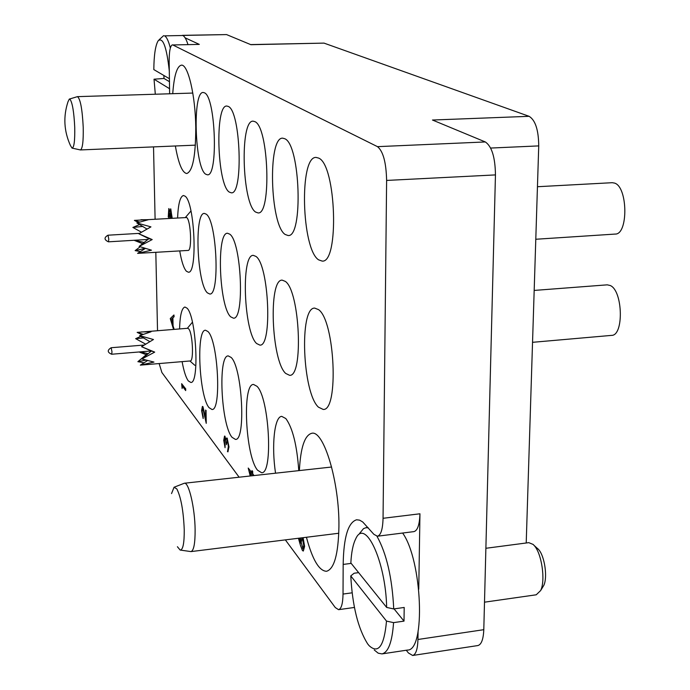 <?xml version="1.0" encoding="UTF-8"?>
<svg xmlns="http://www.w3.org/2000/svg" width="690" height="690" viewBox="0 0 690 690"><rect width="100%" height="100%" fill="white"/><g stroke="black" fill="none" stroke-linecap="round" stroke-linejoin="round"><path stroke-width="1.03" d="M306.429 537.269C312.441 559.676 319.134 571.01 326.517 571.286C334.202 569.077 338.333 554.251 338.919 526.798C339.558 482.241 323.774 429.905 311.759 433.286C304.687 435.183 300.564 447.612 299.382 470.571M175.364 145.987C178.486 163.668 182.289 172.845 186.783 173.518C192.708 171.301 195.701 155.975 195.77 127.538C195.451 95.522 187.982 63.98 181.384 65.171C176.951 66.206 174.061 75.702 172.733 93.685M182.108 361.646C183.851 371.194 185.912 377.611 188.31 380.906L190.785 382.441C199.634 383.976 196.27 316.408 187.033 308.163L184.911 307.024C181.772 307.973 179.987 315.278 179.564 328.923M207.975 331.562L205.508 330.234C195.943 329.303 199.108 396.543 209.087 407.695L211.968 409.481C221.663 411.016 218.1 340.679 207.975 331.562M231.159 357.454L228.261 355.911C217.764 355.04 221.093 424.962 232.064 437.322L235.445 439.409C246.089 440.91 242.302 367.589 231.159 357.454M229.753 234.16L227.528 233.255C216.237 232.185 219.161 306.852 230.693 316.831L233.427 318.168C244.847 319.988 241.5 241.733 229.753 234.16M206.258 214.185L204.369 213.417C194.132 212.313 196.961 283.918 207.414 292.87L209.734 294.009C220.076 295.812 216.893 220.955 206.258 214.185M179.736 250.953C181.539 261.476 183.756 268.238 186.386 271.222L188.37 272.205C197.788 273.982 194.735 202.248 185.075 196.176L183.454 195.512C180.185 196.417 178.236 203.809 177.597 217.678M204.49 92.831L203.214 92.486C192.303 91.184 194.718 167.765 205.68 174.191L207.388 174.803C218.394 176.916 215.66 96.902 204.49 92.831M228.304 106.441L226.803 106.036C214.711 104.742 217.143 184.86 229.278 192.087L231.305 192.812C243.501 194.985 240.698 111.064 228.304 106.441M254.912 121.647L253.118 121.164C239.646 119.879 242.095 203.886 255.611 212.063L258.026 212.917C271.619 215.151 268.738 126.917 254.912 121.647M284.832 138.75L282.667 138.164C267.573 136.922 270.04 225.19 285.177 234.479L288.092 235.514C303.324 237.791 300.34 144.788 284.832 138.75M256.956 386.279L253.523 384.451C241.957 383.657 245.485 456.487 257.603 470.244L261.605 472.71C273.344 474.168 269.272 397.578 256.956 386.279M298.779 470.64C296.959 445.231 292.638 427.869 285.832 418.545L281.727 416.372C274.379 416.458 271.351 445.947 275.56 473.193M285.341 281.408L282.15 280.131C268.22 279.191 271.42 360.818 285.677 373.428L289.584 375.308C303.695 377.102 299.9 291.033 285.341 281.408M318.556 309.637L314.674 308.094C299.072 307.274 302.462 392.869 318.444 407.16L323.196 409.437C339.023 411.162 334.9 320.583 318.556 309.637M255.956 256.421L253.299 255.36C240.793 254.334 243.837 332.339 256.62 343.525L259.871 345.103C272.533 346.915 268.988 264.934 255.956 256.421M318.72 158.114L316.072 157.415C299.046 156.225 301.539 249.202 318.608 259.845L322.17 261.087C339.368 263.39 336.237 165.083 318.72 158.114M182.393 35.345L226.562 34.586L182.686 35.44M250.643 44.583L324.015 43.116L250.91 44.695L226.562 34.586M157.527 330.665L155.819 252.454M155.095 218.937L153.525 146.892M351.184 563.385L343.172 564.429C343.637 537.277 348.122 522.399 356.609 519.777L359.602 520.148L362.724 521.968L373.902 534.345L377.421 536.216C380.871 535.25 382.743 529.273 383.054 518.293L386.616 180.435C386.193 162.486 383.148 151.222 377.482 146.651L485.32 141.95L432.475 120.026L529.101 116.317C535.354 120.112 538.562 129.979 538.735 145.9L526.211 542.987M485.32 141.95C491.823 146.375 495.204 157.363 495.455 174.906L386.616 180.435M406.272 650.239L408.411 652.956L412.655 655.474C415.872 654.568 417.64 649.238 417.95 639.483L483.793 629.685L495.455 174.906M483.793 629.685C483.371 639.32 481.396 644.615 477.859 645.555L412.655 655.474M417.95 639.483L418.08 631.661M418.752 589.251L419.951 513.783C419.572 524.693 417.562 530.636 413.914 531.619L377.421 536.216M159.157 363.613L161.891 372.514L239.128 477.204M285.358 539.882L335.288 607.554L338.583 609.675C341.36 608.856 342.844 603.647 343.025 594.064L352.098 592.822M343.172 564.429L343.025 594.064M172.811 44.953L199.289 44.393L172.811 44.953L377.482 146.651M172.371 44.85C170.206 45.807 169.136 51.534 169.162 62.014L169.628 93.78M324.015 43.116L529.101 116.317M199.289 44.393L185.093 37.803M182.126 388.522L181.643 383.683L185.662 388.979L185.688 390.583L182.074 385.805L182.126 388.522L182.203 385.969M185.688 390.583L185.662 388.979M181.643 383.683L185.783 388.97M202.817 406.695L205.724 418.752L205.594 410.084L206.051 410.679L206.241 423.349L202.877 408.402L202.049 411.24L203.153 418.537L201.601 410.567L202.386 406.419L202.946 406.677L205.715 418.054M202.049 411.24L203.257 416.863M202.67 408.23L202.179 411.231M206.241 423.349L206.051 410.679M205.594 410.084L206.181 410.671M202.455 406.419L202.946 406.677M203.127 416.872L203.153 418.537M224.923 436.296L225.958 439.884L226.346 438.322L227.208 438.297L228.882 447.146L227.502 451.709L228.373 446.447L227.269 440.108L226.303 444.722L224.733 437.9L224.224 440.927L225.052 447.698L223.732 440.289L224.552 436.063L226.018 439.418M224.224 440.927L225.156 445.947M224.802 437.909L224.362 440.91M226.303 444.722L227.053 439.927M228.882 447.146L227.967 451.812M227.208 438.297L229.02 447.129M226.794 437.986L227.346 438.288M224.621 436.063L225.052 436.278M225.026 445.964L225.052 447.698M250.22 475.988L248.228 468.053L251.988 472.986L251.971 470.623L252.531 471.356L252.557 473.72L253.825 475.591M252.014 475.79L252.005 474.824L249.642 471.71L250.746 475.928M248.228 468.053L251.988 472.779M251.971 470.623L252.678 471.339L252.695 473.702L253.972 475.574M249.858 471.995L250.893 475.91M302.953 537.7L304.454 546.437L303.264 551.043L302.418 550.508L300.478 545.445L298.434 538.26M299.072 538.183L300.486 543.159L300.633 537.984M301.107 542.081L302.936 548.861L303.764 545.419L302.427 538.778L301.953 538.467L301.107 542.081L303.014 548.835M299.227 538.166L300.461 542.495M303.108 537.683L304.609 546.42L303.341 551.025M302.03 538.476L301.263 542.064M173.544 329.397L170.266 318.573L173.94 314.985L173.975 316.71L172.785 317.857L172.94 325.844L174.035 329.363M171.008 319.591L172.535 324.516L172.405 318.228L171.008 319.591L172.526 324.093M173.94 314.985L174.096 316.701L172.905 317.849L173.061 325.835L174.156 329.354M172.414 318.332L171.129 319.574M169.421 218.135L168.239 217.022L168.809 208.553L169.869 211.494L170.792 208.915L172.06 217.988M168.601 215.78L169.835 216.936L169.05 210.278L168.601 215.78L169.835 216.807M171.672 218.006L170.697 210.484L170.232 217.307L171.025 218.049M168.99 210.234L168.722 215.772M168.869 208.561L169.913 210.942M170.637 208.82L172.181 217.98M170.758 210.493L170.352 217.298L171.146 218.04M532.542 342.318L611.556 335.383C624.002 335.78 622.88 290.731 610.27 285.522L607.26 284.841L534.172 290.43M141.907 334.702L137.155 332.382L187.68 328.285L188.646 328.828C192.639 332.632 194.054 361.551 190.216 360.956L140.32 365.139L147.453 360.62M141.312 331.942L151.015 331.795L139.596 335.651L153.465 339.514L141.562 346.69L154.698 352.116L141.855 358.964L151.421 351.003L141.562 346.69M144.175 362.802L137.879 361.681L147.651 353.599L140.268 351.874M146.375 354.738L139.026 351.978M145.676 344.155L135.654 338.669L140.898 336.349M149.851 341.645L139.596 335.651M147.393 360.603L145.53 361.922M145.659 360.128L137.879 361.681M135.654 338.669L143.701 337.902M137.155 332.382L143.011 334.271M151.421 351.003L154.698 352.116M141.855 358.964L153.974 362.086L140.32 365.139M484.492 602.18L536.242 594.789L540.624 590.58C545.704 580.704 541.771 553.484 534.155 545.48L533.146 544.436L528.79 542.65L485.881 548.283M386.504 621.095L350.77 575.909C352.426 605.967 358.076 628.65 367.71 643.951L369.107 645.659C378.396 654.232 384.201 646.047 386.504 621.095L393.559 622.63C392.205 641.933 388.341 652.361 381.975 653.904L378.189 653.18L374.256 649.98M350.77 575.909L354.125 573.235L358.636 572.631M359.585 533.422L363.501 528.635L366.002 527.686L368.262 527.876M386.659 607.433C385.753 561.048 365.001 517.388 355.712 538.864C353.03 544.194 351.408 552.224 350.848 562.962L386.659 607.433L393.731 608.942L404.202 607.459L404.012 621.121L393.559 622.63M376.956 536.225C386.598 553.63 392.196 577.866 393.731 608.942M381.975 653.904L407.445 650.066C425.877 650.946 422.289 560.349 402.632 533.042M537.752 548.662L538.562 549.499C544.669 555.933 547.8 577.582 543.737 585.491L542.556 587.423M404.012 621.121L394.068 608.899M187.956 44.522C186.326 39.373 184.618 36.372 182.824 35.501L164.548 35.854C166.618 36.941 168.541 40.995 170.344 48.007M169.654 88.76L154.025 79.203L163.996 78.462L163.892 75.495M158.993 39.873L163.642 35.639M169.343 71.372C166.67 46.946 162.926 36.768 158.122 40.839C155.414 45.462 153.974 55.045 153.818 69.587L169.49 78.772M154.025 79.203L155.31 94.228M169.542 81.748L163.996 78.462M535.785 239.257L615.161 234.074C628.366 234.738 627.9 186.981 614.6 183.1L612.272 182.695L537.45 186.723M138.267 222.422L134.395 220.386L186.714 217.531C190.897 220.412 192.174 251.117 188.094 250.427L137.595 253.377L145.262 248.495M140.967 219.731L148.471 219.679L136.862 222.939L150.946 226.881L138.837 233.755L152.197 239.577L139.147 246.416L148.876 238.688L138.837 233.755M140.562 251.6L135.137 250.625L140.139 246.787M142.735 243.708L134.076 240.284M141.476 232.202L132.885 227.441L139.665 224.509M146.996 229.054L136.862 222.939M144.917 248.383L135.137 250.625M144.279 242.501L134.533 240.249M132.885 227.441L142.89 226.415M134.395 220.386L139.544 221.982M148.876 238.688L152.197 239.577M139.147 246.416L151.464 250.185L137.595 253.377M70.423 145.487L72.045 148.1C74.089 147.686 74.977 140.743 74.727 127.253C73.985 112.082 72.424 102.75 70.026 99.265L69.302 99.093L67.974 101.827C63.135 116.627 63.954 131.178 70.423 145.487M72.174 148.134L80.419 149.937C82.55 148.824 83.481 141.269 83.223 127.279C82.274 108.986 80.359 98.773 77.453 96.643L69.423 99.058M177.408 546.73L180.142 550.059C182.945 550.025 184.308 543.297 184.247 529.886C183.462 510.962 181.004 497.318 176.856 488.951L174.07 487.226L171.534 493.583M180.409 550.094L191.001 551.595C193.812 550.586 195.184 543.28 195.115 529.661C194.916 507.9 188.758 481.818 184.342 483.241L174.32 487.131M383.054 518.293L419.951 513.783M538.735 145.9L490.65 148.057M111.168 347.726L111.996 351.857L111.659 354.237C107.304 352.374 107.14 350.21 111.168 347.726L144.245 345.035M108.002 235.204L108.804 239.206L108.434 241.828C104.069 239.784 103.931 237.576 108.002 235.204L139.527 233.349M354.427 607.45L338.583 609.675M187.352 328.311L192.432 322.196M151.326 350.96L111.659 354.237M189.897 360.982L194.839 365.312M367.891 527.453L366.002 527.686M538.562 549.499L534.155 545.48M543.737 585.491L540.624 590.58M185.619 217.221L190.958 211.002M148.005 239.439L108.434 241.828M195.374 145.15L80.419 149.937M192.803 93.064L77.453 96.643M338.781 533.249L191.001 551.595M331.623 467.018L184.342 483.241"/></g></svg>

